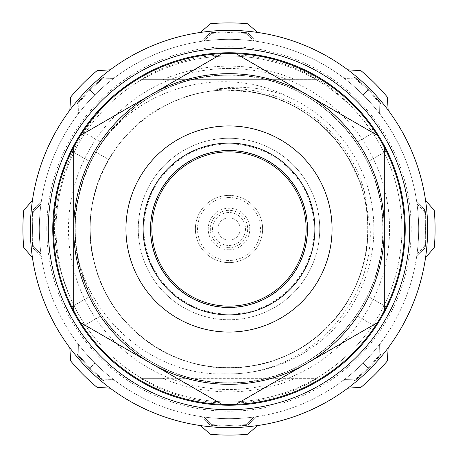 <?xml version="1.0" encoding="UTF-8"?>
<svg xmlns="http://www.w3.org/2000/svg" width="458" height="458" viewBox="0 0 458 458"><rect width="100%" height="100%" fill="white"/><g stroke="black" fill="none" stroke-linecap="round" stroke-linejoin="round"><path stroke-width="0.34" stroke-dasharray="2.29 1.72" d="M211.333 32.655A2.988 2.988 0 0 0 209.443 33.566L202.115 41.243L209.443 33.566A2.988 2.988 0 0 1 211.333 32.655L229 31.86A197.14 197.14 0 0 1 246.667 32.655L229 31.86L229 39.331A189.669 189.669 0 0 1 253.961 40.98A189.669 189.669 0 0 0 204.039 40.98L202.115 41.243L204.039 40.98L211.401 33.36L204.039 40.98A189.669 189.669 0 0 1 229 39.331L229 32.564L246.599 33.36L229 32.564L211.401 33.36L211.333 32.655L211.401 33.36L229 32.564L229 31.86A197.14 197.14 0 0 0 211.333 32.655A197.14 197.14 0 0 1 246.667 32.655L246.599 33.36L246.667 32.655A2.988 2.988 0 0 1 248.557 33.566A2.988 2.988 0 0 0 246.667 32.655A2.988 2.988 0 0 1 248.557 33.566L255.885 41.243L248.557 33.566A2.988 1.838 136.3 0 0 246.599 33.354L253.961 40.98L255.885 41.243L253.961 40.98L246.599 33.36A2.988 1.838 136.3 0 1 248.557 33.566L248.557 33.566M39.331 229A189.669 189.669 0 0 1 229 39.331A189.669 189.669 0 0 1 418.669 229A189.664 189.664 0 0 0 417.02 204.039L416.757 202.115L417.02 204.039A189.664 189.664 0 0 1 229 418.669A189.669 189.669 0 0 1 40.98 204.039A189.669 189.669 0 0 0 40.98 253.961L41.243 255.885L40.98 253.961A189.664 189.664 0 0 1 39.331 229A189.669 189.669 0 0 0 229 418.669A189.669 189.669 0 0 0 418.669 229A189.664 189.664 0 0 1 417.02 253.961L416.757 255.885L417.02 253.961A189.664 189.664 0 0 0 229 39.331A189.669 189.669 0 0 0 39.331 229A189.669 189.669 0 0 0 229 418.669A189.669 189.669 0 0 0 418.669 229A189.669 189.669 0 0 0 229 39.331A189.669 189.669 0 0 0 39.331 229M41.243 202.115L33.566 209.443L33.36 211.401A2.988 1.838 46.3 0 1 33.566 209.443L41.243 202.115L40.98 204.039L41.243 202.115L33.566 209.443A2.988 2.988 0 0 0 32.655 211.333L33.354 211.396A196.425 196.425 0 0 0 32.564 229A196.425 196.425 0 0 1 33.36 211.401L40.98 204.039L33.354 211.396L32.655 211.333A197.14 197.14 0 0 0 32.655 246.667A2.988 2.988 0 0 0 33.566 248.557A2.988 2.988 0 0 1 32.655 246.667L33.354 246.604L40.98 253.961L33.354 246.604L32.655 246.667A197.14 197.14 0 0 1 32.655 211.333L32.655 246.667M363.12 94.88A189.669 189.669 0 0 0 344.301 78.398L342.756 77.225L344.301 78.398A189.669 189.669 0 0 1 379.602 113.698L380.775 115.244L379.602 113.698A189.669 189.669 0 0 0 363.12 94.88L367.9 90.1L363.12 94.88M77.671 102.655L89.602 89.602A197.14 197.14 0 0 0 77.671 102.655A197.14 197.14 0 0 1 89.602 89.602L90.1 90.1L78.215 103.107L77.671 102.655A2.988 2.988 0 0 0 76.978 104.636L77.225 115.244L76.978 104.636A2.988 1.838 178.7 0 1 78.215 103.107L77.671 102.655A2.988 2.988 0 0 0 76.978 104.636A2.988 1.838 178.7 0 1 78.215 103.107L78.398 113.698L78.215 103.107L90.1 90.1L94.88 94.88A189.669 189.669 0 0 1 113.698 78.398L115.244 77.225L113.698 78.398A189.669 189.669 0 0 0 78.398 113.698L77.225 115.244L78.398 113.698A189.669 189.669 0 0 1 94.88 94.88L90.1 90.1L103.107 78.215L90.1 90.1L89.602 89.602A197.14 197.14 0 0 1 102.655 77.671L103.107 78.215L102.655 77.671A2.988 2.988 0 0 1 104.636 76.978A2.988 2.988 0 0 0 102.655 77.671L89.602 89.602A197.14 197.14 0 0 1 102.655 77.671M103.107 78.215L113.698 78.398L103.107 78.215A2.988 1.838 91.3 0 1 104.636 76.978L115.244 77.225L104.636 76.978A2.988 1.838 -88.7 0 0 103.107 78.215M209.443 33.566L209.443 33.566A2.988 1.838 -136.3 0 1 211.401 33.354A2.988 1.838 43.7 0 0 209.443 33.566L209.443 33.566M380.329 102.655L368.398 89.602A197.14 197.14 0 0 1 380.329 102.655A2.988 2.988 0 0 1 381.022 104.636A2.988 1.838 -178.7 0 0 379.785 103.107A2.988 1.838 -178.7 0 1 381.022 104.636L380.775 115.244L381.022 104.636A2.988 2.988 0 0 0 380.329 102.655L379.785 103.107L379.602 113.698L379.785 103.107L380.329 102.655A197.14 197.14 0 0 0 355.345 77.671L354.893 78.215L367.9 90.1L354.893 78.215L344.301 78.398L354.893 78.215L355.345 77.671A2.988 2.988 0 0 0 353.364 76.978A2.988 2.988 0 0 1 355.345 77.671L368.398 89.602A197.14 197.14 0 0 0 355.345 77.671M353.364 76.978L342.756 77.225L353.364 76.978A2.988 1.838 88.7 0 1 354.893 78.215A2.988 1.838 -91.3 0 0 353.364 76.978M379.785 103.107L367.9 90.1L379.785 103.107M255.885 416.757L253.961 417.02A189.669 189.669 0 0 1 204.039 417.02L202.115 416.757L204.039 417.02A189.669 189.669 0 0 0 253.961 417.02L255.885 416.757L248.557 424.434L255.885 416.757M363.12 363.12A189.669 189.669 0 0 0 379.602 344.301L380.775 342.756L379.602 344.301A189.669 189.669 0 0 1 344.301 379.602L342.756 380.775L344.301 379.602A189.669 189.669 0 0 0 363.12 363.12L367.9 367.9L363.12 363.12M115.244 380.775L113.698 379.602A189.669 189.669 0 0 1 78.398 344.301L77.225 342.756L78.398 344.301A189.669 189.669 0 0 0 113.698 379.602L115.244 380.775L104.636 381.022A2.988 2.988 0 0 1 102.655 380.329A2.988 2.988 0 0 0 104.636 381.022A2.988 1.838 88.7 0 1 103.107 379.785L102.655 380.329A197.14 197.14 0 0 1 77.671 355.345L78.215 354.893L90.1 367.9L94.88 363.12L90.1 367.9L103.107 379.785L113.698 379.602L103.107 379.785L90.1 367.9L89.602 368.398A197.14 197.14 0 0 1 77.671 355.345A2.988 2.988 0 0 1 76.978 353.364A2.988 2.988 0 0 0 77.671 355.345L89.602 368.398L90.1 367.9L78.215 354.893L78.398 344.301L78.215 354.893L77.671 355.345M102.655 380.329A197.14 197.14 0 0 1 89.602 368.398L102.655 380.329L103.107 379.785A2.988 1.838 -91.3 0 0 104.636 381.022M76.978 353.364L77.225 342.756L76.978 353.364A2.988 1.838 -178.7 0 0 78.215 354.893A2.988 1.838 1.3 0 1 76.978 353.364M211.333 425.345A2.988 2.988 0 0 1 209.443 424.434A2.988 2.988 0 0 0 211.333 425.345L229 426.14L229 425.436L211.401 424.646A2.988 1.838 -43.7 0 1 209.443 424.434L202.115 416.757L209.443 424.434A2.988 1.838 -43.7 0 0 211.401 424.646L204.039 417.02L211.401 424.646L211.333 425.345L211.401 424.646L229 425.436L246.599 424.646L253.961 417.02L246.599 424.64A2.988 1.838 -136.3 0 0 248.557 424.434L248.557 424.434A2.988 2.988 0 0 1 246.667 425.345L246.599 424.64L229 425.436L229 426.14A197.14 197.14 0 0 0 246.667 425.345A2.988 2.988 0 0 0 248.557 424.434A2.988 1.838 43.7 0 1 246.599 424.646L246.667 425.345L229 426.14A197.14 197.14 0 0 1 211.333 425.345A197.14 197.14 0 0 0 246.667 425.345M342.756 380.775L353.364 381.022A2.988 1.838 -88.7 0 0 354.893 379.785A2.988 1.838 -88.7 0 1 353.364 381.022L342.756 380.775L353.364 381.022A2.988 2.988 0 0 0 355.345 380.329L354.893 379.785L367.9 367.9L379.785 354.893L379.602 344.301L379.785 354.893L380.329 355.345L379.785 354.893L367.9 367.9L354.893 379.785L344.301 379.602L354.893 379.785L355.345 380.329A197.14 197.14 0 0 0 380.329 355.345A2.988 2.988 0 0 0 381.022 353.364A2.988 2.988 0 0 1 380.329 355.345L368.398 368.398A197.14 197.14 0 0 0 380.329 355.345M355.345 380.329A197.14 197.14 0 0 0 368.398 368.398L367.9 367.9L368.398 368.398L355.345 380.329A2.988 2.988 0 0 1 353.364 381.022L342.361 380.764M381.022 353.364L380.775 342.756L381.022 353.364A2.988 1.838 178.7 0 1 379.785 354.893A2.988 1.838 -1.3 0 0 381.022 353.364M417.02 204.039L424.646 211.396L425.345 211.333L424.646 211.396L417.02 204.039M424.64 211.373A196.43 196.43 -93.2 0 1 424.64 246.604A2.988 1.838 46.3 0 1 424.434 248.557L416.757 255.885L424.434 248.557A2.988 1.838 -133.7 0 0 424.646 246.599L417.02 253.961L424.646 246.604L425.345 246.667A2.988 2.988 0 0 1 424.434 248.557A2.988 2.988 0 0 0 425.345 246.667L424.646 246.604A196.43 196.43 -86.8 0 0 424.64 211.396A2.988 1.838 -46.3 0 0 424.434 209.443L424.64 211.384M416.757 202.115L424.434 209.443A2.988 2.988 0 0 1 425.345 211.333A197.14 197.14 93.2 0 1 425.345 246.667L425.345 211.333A197.14 197.14 0 0 1 425.345 246.667M416.471 201.846L424.434 209.443A2.988 2.988 0 0 1 425.345 211.333M229 247.669A18.669 18.669 0 0 1 210.331 229A18.669 18.669 0 0 1 229 210.331A18.669 18.669 0 0 1 247.669 229A18.669 18.669 0 0 1 229 247.669A18.669 18.669 0 0 0 247.669 229A18.669 18.669 0 0 0 229 210.331A18.669 18.669 0 0 0 210.331 229A18.669 18.669 0 0 0 229 247.669M229 262.606A33.606 33.606 0 0 1 195.394 229A33.606 33.606 0 0 1 229 195.394A33.606 33.606 0 0 1 262.606 229A33.606 33.606 0 0 1 229 262.606A33.606 33.606 0 0 1 195.394 229A33.606 33.606 0 0 1 229 195.394A33.606 33.606 0 0 1 262.606 229A33.606 33.606 0 0 1 229 262.606A33.606 33.606 0 0 1 195.394 229A33.606 33.606 0 0 1 229 195.394M229 217.796A11.204 11.204 0 0 1 240.204 229A11.204 11.204 0 0 1 229 240.204A11.204 11.204 0 0 1 217.796 229A11.204 11.204 0 0 1 229 217.796A11.204 11.204 0 0 0 217.796 229A11.204 11.204 0 0 0 229 240.204A11.204 11.204 0 0 0 240.204 229A11.204 11.204 0 0 0 229 217.796M41.243 255.885L33.566 248.557A2.988 1.838 -46.3 0 1 33.354 246.599A196.425 196.425 0 0 1 32.564 229A196.425 196.425 0 0 0 33.354 246.599A2.988 1.838 133.7 0 0 33.566 248.557M33.566 209.443A2.988 2.988 0 0 0 32.655 211.333M200.455 425.574A198.635 198.635 0 0 0 427.119 243.307A198.635 198.635 0 0 0 200.455 32.426A198.635 198.635 0 0 0 200.455 425.574L200.455 425.574A198.635 198.635 0 0 0 257.545 425.574L257.545 425.574A198.635 198.635 0 0 1 200.455 425.574L210.331 434.253A206.1 206.1 0 0 0 247.669 434.253L257.545 425.574M200.455 32.426A198.635 198.635 0 0 1 257.545 32.426L257.545 32.426A198.635 198.635 0 0 0 200.455 32.426L210.331 23.747A206.1 206.1 0 0 1 247.669 23.747L257.545 32.426M347.811 69.822A198.635 198.635 0 0 1 388.178 110.189L388.178 110.189A198.635 198.635 0 0 0 347.811 69.822L360.933 70.664A206.1 206.1 0 0 1 387.336 97.067L388.178 110.189M425.574 200.455A198.635 198.635 0 0 1 425.574 257.545L425.574 257.545A198.635 198.635 0 0 0 425.574 200.455L434.253 210.331A206.1 206.1 0 0 1 434.253 247.669L425.574 257.545M388.178 347.811A198.635 198.635 0 0 1 347.811 388.178L347.811 388.178A198.635 198.635 0 0 0 388.178 347.811L387.336 360.933A206.1 206.1 0 0 1 360.933 387.336L347.811 388.178M110.189 69.822A198.635 198.635 0 0 0 69.822 110.189L69.822 110.189A198.635 198.635 0 0 1 110.189 69.822L97.067 70.664A206.1 206.1 0 0 0 70.664 97.067L69.822 110.189M32.426 200.455A198.635 198.635 0 0 0 32.426 257.545L32.426 257.545A198.635 198.635 0 0 1 32.426 200.455L23.747 210.331A206.1 206.1 0 0 0 23.747 247.669L32.426 257.545M69.822 347.811A198.635 198.635 0 0 0 110.189 388.178L110.189 388.178A198.635 198.635 0 0 1 69.822 347.811L70.664 360.933A206.1 206.1 0 0 0 97.067 387.336L110.189 388.178M229 48.29A180.71 180.71 0 0 1 409.71 229A180.71 180.71 0 0 1 229 409.71A180.71 180.71 0 0 1 48.29 229A180.71 180.71 0 0 1 229 48.29M371.089 130.41A172.947 172.947 0 0 1 256.096 399.811A172.947 172.947 0 0 1 64.549 282.529C31.963 193.345 86.928 86.138 178.437 60.175A176.233 176.233 0 0 1 229 52.767A176.233 176.233 0 0 0 52.767 229A176.233 176.233 0 0 0 229 405.233A176.233 176.233 0 0 0 405.233 229A176.233 176.233 0 0 0 229 52.767A176.233 176.233 0 0 0 52.767 229A176.233 176.233 0 0 0 229 405.233A176.233 176.233 0 0 0 405.233 229A176.233 176.233 0 0 0 229 52.767A176.216 176.216 0 0 1 385.121 310.759A176.233 176.233 0 0 1 54.634 254.551A176.233 176.233 0 0 1 178.437 60.181C125.813 77.139 88.4 110.922 66.204 161.525A176.216 176.216 0 0 1 242.122 53.26C297.397 58.567 341.302 83.688 373.848 128.629L371.123 130.461L360.709 116.916A172.947 172.947 0 0 0 56.053 229A172.947 172.947 0 0 0 229 401.947A172.947 172.947 0 0 0 401.947 229A172.947 172.947 0 0 0 229 56.053A172.947 172.947 0 0 0 69.994 297.024C50.506 252.65 49.241 207.485 66.204 161.525M229 54.76C261.358 55.069 290.784 63.364 317.274 79.652L295.032 79.652C274.222 70.687 252.209 66.175 229 66.118C205.791 66.175 183.778 70.687 162.968 79.652L140.726 79.652C167.216 63.364 196.642 55.069 229 54.76M229 68.454A160.546 160.546 0 0 1 389.546 229A160.546 160.546 0 0 1 229 389.546A160.546 160.546 0 0 1 68.454 229A160.546 160.546 0 0 1 229 68.454M229 391.882C252.209 391.825 274.222 387.313 295.032 378.348L317.274 378.348C290.784 394.636 261.358 402.931 229 403.24C196.642 402.931 167.216 394.636 140.726 378.348L162.968 378.348C183.778 387.313 205.791 391.825 229 391.882M317.274 378.348L140.726 378.348M140.726 79.652L317.274 79.652M162.968 79.652L295.032 79.652M346.758 155.359L364.207 190.436L370.236 229C373.218 306.963 303.167 377.237 223.922 373.78C153.51 376.659 82.326 315.717 75.679 241.492C66.175 155.657 141.596 72.725 229 75.175C311.354 73.206 384.772 146.52 382.831 229.046C384.892 311.24 311.079 385.052 229 382.825C174.904 383.42 121.364 352.219 95.344 305.148C68.391 253.835 68.534 202.814 95.779 152.09A153.831 153.831 0 0 0 229 382.831A153.831 153.831 0 0 0 382.831 229A153.831 153.831 0 0 0 95.774 152.096C68.179 198.886 68.551 260.144 95.985 306.27C122.778 353.273 175.454 383.323 229 382.825C311.514 384.794 384.949 311.2 382.831 228.737C384.628 146.56 311.394 73.177 229 75.175C146.56 73.263 73.332 146.497 75.169 228.84C73.074 311.297 146.829 384.978 229 382.831C311.177 384.972 385.029 311.268 382.825 228.622C384.451 146.119 311.205 73.234 229 75.175C174.807 74.723 121.862 105.386 95.447 152.669C134.286 86.688 222.565 64.303 285.918 95.785C267.243 89.098 248.27 86.344 229 87.512L214.636 89.138L253.102 92.247C319.375 102.827 370.465 165.149 367.837 232.521C367.442 299.2 313.129 359.318 246.604 366.755C181.689 376.705 112.674 332.073 95.556 267.415C75.616 203.93 110.452 129.173 170.118 103.205C229.189 73.847 308.623 95.653 344.141 151.386C382.35 205.808 373.07 286.141 323.926 330.378C276.603 377.043 193.15 380.466 141.963 337.22C89.39 296.206 74.185 217.378 108.735 159.573L95.779 152.096L108.741 159.567C74.093 217.31 89.539 296.824 142.312 337.5C187.133 374.558 256.566 378.073 304.988 345.223C354.217 313.879 378.497 250.875 363.629 194.89C350.433 138.436 296.961 93.535 238.784 90.455C172.197 84.65 107.149 132.768 93.512 198.52C79.686 255.352 107.39 319.209 157.649 348.172C214.041 383.272 293.921 370.15 335.983 317.531C374.215 272.962 378.073 203.472 346.758 155.359C324.779 121.296 293.561 100.256 253.102 92.247M364.207 190.436A140.6 140.6 0 0 0 214.636 89.138M75.679 241.492A153.831 153.831 0 0 1 95.447 152.669M229 73.681A155.319 155.319 0 0 0 73.681 229A155.319 155.319 0 0 0 229 384.319A155.319 155.319 0 0 0 384.319 229A155.319 155.319 0 0 0 229 73.681A155.319 155.319 0 0 1 240.204 74.082L240.204 53.872A175.483 175.483 0 0 0 82.938 326.262A175.483 175.483 0 0 0 386.266 306.86A175.483 175.483 0 0 0 386.266 151.14L368.764 161.239L386.266 151.14A175.483 175.483 0 0 0 240.204 53.872L240.204 74.082A155.319 155.319 0 0 1 357.561 316.157L375.062 326.262L357.561 316.157A155.319 155.319 0 0 1 89.236 296.761L71.734 306.86L89.236 296.761A155.319 155.319 0 0 1 100.439 141.843L82.938 131.738L100.439 141.843A155.319 155.319 0 0 1 384.319 229A155.319 155.319 0 0 1 151.34 363.515A155.319 155.319 0 0 1 228.187 73.681M285.918 95.785A144.865 144.865 0 0 1 223.922 373.78M368.764 296.761L386.266 306.86L368.764 296.761M235.933 404.345L377.386 322.678M384.319 310.667L384.319 147.333M377.386 135.322L235.933 53.655M222.067 53.655L80.614 135.322M73.681 147.333L73.681 310.667M80.614 322.678L222.067 404.345M240.204 383.918L240.204 404.128L240.204 383.918M217.796 404.128L217.796 383.918L217.796 404.128M100.439 316.157L82.938 326.262L100.439 316.157M89.236 161.239L71.734 151.14L89.236 161.239M217.796 74.082L217.796 53.872L217.796 74.082M357.561 141.843L375.062 131.738L357.561 141.843M229 150.59A78.41 78.41 0 0 0 150.59 229A78.41 78.41 0 0 0 229 307.41A78.41 78.41 0 0 0 307.41 229A78.41 78.41 0 0 0 229 150.59M229 307.667A78.667 78.667 0 0 0 307.667 229A78.667 78.667 0 0 0 229 150.333A78.667 78.667 0 0 1 307.667 229A78.667 78.667 0 0 1 229 307.667A78.667 78.667 0 0 1 150.333 229A78.667 78.667 0 0 1 229 150.333A78.667 78.667 0 0 0 150.333 229A78.667 78.667 0 0 0 229 307.667M229 143.904A85.096 85.096 0 0 0 143.904 229A85.096 85.096 0 0 0 229 314.096A85.096 85.096 0 0 0 314.096 229A85.096 85.096 0 0 0 229 143.904M229 319.741A90.741 90.741 0 0 1 138.259 229A90.741 90.741 0 0 1 229 138.259A90.741 90.741 0 0 1 319.741 229A90.741 90.741 0 0 1 229 319.741A90.741 90.741 0 0 1 138.259 229A90.741 90.741 0 0 1 229 138.259A90.741 90.741 0 0 1 319.741 229A90.741 90.741 0 0 1 229 319.741M229 151.867A77.133 77.133 0 0 1 306.133 229A77.133 77.133 0 0 1 229 306.133A77.133 77.133 0 0 1 151.867 229A77.133 77.133 0 0 1 229 151.867M162.968 378.348L295.032 378.348M64.549 282.529L69.994 297.024M242.122 53.265C290.257 58.681 329.789 79.898 360.709 116.916M368.398 89.602L367.9 90.1L368.398 89.602M229 425.436L229 418.669L229 425.436M46.796 229A182.204 182.204 0 0 0 229 411.204A182.204 182.204 0 0 0 411.204 229A182.204 182.204 0 0 0 229 46.796A182.204 182.204 0 0 0 46.796 229M229 197.524A31.476 31.476 0 0 0 197.524 229A31.476 31.476 0 0 0 229 260.476A31.476 31.476 0 0 0 260.476 229A31.476 31.476 0 0 0 229 197.524M229 249.77A20.77 20.77 0 0 0 249.77 229A20.77 20.77 0 0 0 229 208.23A20.77 20.77 0 0 0 208.23 229A20.77 20.77 0 0 0 229 249.77M229 245.477A16.477 16.477 0 0 0 245.477 229A16.477 16.477 0 0 0 229 212.523A16.477 16.477 0 0 0 212.523 229A16.477 16.477 0 0 0 229 245.477M104.636 76.978L106.342 77.018M76.978 104.636L77.236 115.639M424.434 248.557L416.471 256.154"/><path stroke-width="0.69" d="M229 30.365A198.635 198.635 0 0 1 427.635 229A198.635 198.635 0 0 1 229 427.635A198.635 198.635 0 0 1 30.365 229A198.635 198.635 0 0 1 229 30.365M200.455 32.426L210.331 23.747A206.1 206.1 0 0 1 247.669 23.747L257.545 32.426M229 409.71A180.71 180.71 0 0 0 409.71 229A180.71 180.71 0 0 0 229 48.29A180.71 180.71 0 0 0 48.29 229A180.71 180.71 0 0 0 229 409.71M229 52.767A176.233 176.233 0 0 0 52.767 229A176.233 176.233 0 0 0 229 405.233A176.233 176.233 0 0 0 405.233 229A176.233 176.233 0 0 0 229 52.767M229 53.517A175.483 175.483 0 0 0 222.067 53.655L80.614 135.322A175.483 175.483 0 0 0 73.681 147.333L73.681 310.667A175.483 175.483 0 0 0 80.614 322.678L222.067 404.345A175.483 175.483 0 0 0 377.386 135.322A175.483 175.483 0 0 0 229 53.517M377.386 322.678L235.933 404.345M384.319 147.333L384.319 310.667M235.933 53.655L377.386 135.322M229 73.681A155.319 155.319 0 0 0 228.187 73.681A155.319 155.319 0 0 0 73.681 229.406A155.319 155.319 0 0 0 229 384.319A155.319 155.319 0 0 0 229.813 384.319A155.319 155.319 0 0 1 229 384.319A155.319 155.319 0 0 1 73.681 229.406A155.319 155.319 0 0 1 228.187 73.681A155.319 155.319 0 0 1 229 73.681A155.319 155.319 0 0 1 384.319 228.594A155.319 155.319 0 0 1 229.813 384.319A155.319 155.319 0 0 0 384.319 228.594A155.319 155.319 0 0 0 229 73.681A155.319 155.319 0 0 0 228.187 73.681M222.067 404.345A175.483 175.483 0 0 1 80.614 322.678M73.681 310.667A175.483 175.483 0 0 1 73.681 147.333M80.614 135.322A175.483 175.483 0 0 1 222.067 53.655M229 150.59A78.41 78.41 0 0 1 307.404 228.393A78.41 78.41 0 0 1 229 307.41A78.41 78.41 0 0 1 150.596 229.607A78.41 78.41 0 0 1 229 150.59M229 306.133A77.133 77.133 0 0 0 306.133 229A77.133 77.133 0 0 0 229 151.867A77.133 77.133 0 0 0 151.867 229A77.133 77.133 0 0 0 229 306.133M200.455 425.574L210.331 434.253A206.1 206.1 0 0 0 247.669 434.253L257.545 425.574M69.822 110.189L70.664 97.067A206.1 206.1 0 0 1 97.067 70.664L110.189 69.822M32.426 257.545L23.747 247.669A206.1 206.1 0 0 1 23.747 210.331L32.426 200.455M110.189 388.178L97.067 387.336A206.1 206.1 0 0 1 70.664 360.933L69.822 347.811M347.811 69.822L360.933 70.664A206.1 206.1 0 0 1 387.336 97.067L388.178 110.189M425.574 200.455L434.253 210.331A206.1 206.1 0 0 1 434.253 247.669L425.574 257.545M388.178 347.811L387.336 360.933A206.1 206.1 0 0 1 360.933 387.336L347.811 388.178M229.006 125.95A103.05 103.05 0 0 1 332.05 228.737A103.05 103.05 0 0 1 228.994 332.05A103.05 103.05 0 0 1 125.95 229.263A103.05 103.05 0 0 1 229.006 125.95M230.328 314.864A85.875 85.875 0 0 1 143.125 229.664A85.875 85.875 0 0 1 229 143.125A85.875 85.875 0 0 1 314.875 228.336A85.875 85.875 0 0 1 230.328 314.864"/></g></svg>
